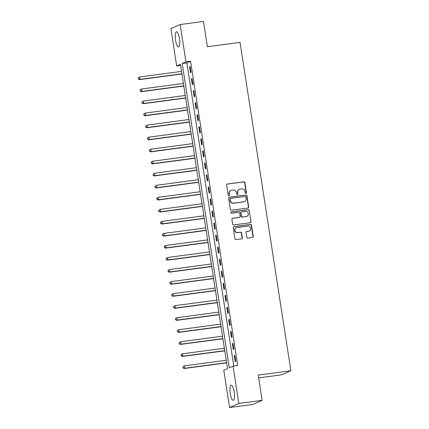<?xml version="1.0" encoding="UTF-8"?>
<svg xmlns="http://www.w3.org/2000/svg" width="429" height="429" viewBox="0 0 429 429"><rect width="100%" height="100%" fill="white"/><g stroke="black" fill="none" stroke-linecap="round" stroke-linejoin="round"><path stroke-width="0.64" d="M245.935 193.425A0.67 0.643 66.1 0 0 246.477 192.68L244.921 182.636A0.96 0.922 66.1 0 0 243.86 181.816L227.381 184.003A0.96 0.922 66.1 0 0 226.614 185.071L228.164 195.115A0.67 0.643 66.1 0 0 229.081 195.645A0.67 0.643 66.1 0 0 229.445 194.943L229.247 193.645A3.067 2.944 66.1 0 1 231.708 190.229L233.081 190.047A3.067 2.944 66.1 0 1 236.476 192.685L236.679 193.983A0.67 0.643 66.1 0 0 237.591 194.509A0.67 0.643 66.1 0 0 237.961 193.811L237.757 192.514A3.067 2.944 66.1 0 1 240.219 189.098L241.591 188.916A3.067 2.944 66.1 0 1 244.991 191.548L245.195 192.852A0.67 0.643 66.1 0 0 245.935 193.425M245.973 193.42A0.67 0.643 66.1 0 0 246.225 192.793L244.669 182.749A0.96 0.922 66.1 0 0 243.608 181.923L227.129 184.116A0.96 0.922 66.1 0 0 227.016 184.138M228.947 195.683A0.67 0.643 66.1 0 0 229.199 195.056L229.247 193.645M237.462 194.552A0.67 0.643 66.1 0 0 237.709 193.924L237.757 192.514M230.255 393.602A7.62 2.059 82.4 0 1 231.204 385.183A7.62 2.059 82.4 0 1 234.17 391.87A7.62 2.059 82.4 0 1 233.215 400.295A7.62 2.059 82.4 0 1 230.255 393.602M175.552 40.229A7.62 2.059 82.4 0 1 176.501 31.81A7.62 2.059 82.4 0 1 179.461 38.497A7.62 2.059 82.4 0 1 178.512 46.922A7.62 2.059 82.4 0 1 175.552 40.229M246.782 237.226A0.96 0.922 66.1 0 0 247.844 238.052L252.466 237.435A0.96 0.922 66.1 0 0 253.239 236.368L251.512 225.214A0.96 0.922 66.1 0 0 250.45 224.394L233.971 226.582A0.96 0.922 66.1 0 0 233.204 227.649L234.931 238.803A0.96 0.922 66.1 0 0 235.993 239.623L241.575 238.883A0.96 0.922 66.1 0 0 242.342 237.816L241.607 233.044A0.96 0.922 66.1 0 0 240.546 232.218L237.773 232.588A2.563 2.461 66.1 0 1 236.341 227.713A2.563 2.461 66.1 0 1 236.99 227.531L247.839 226.088A2.563 2.461 66.1 0 1 249.27 230.963A2.563 2.461 66.1 0 1 248.622 231.145L246.814 231.387A0.96 0.922 66.1 0 0 246.048 232.454L246.782 237.226M180.169 24.55L203.485 21.45L207.4 46.723L240.042 42.385L290.867 370.72L258.226 375.064L262.14 400.337L238.824 403.437L229.547 407.55L223.772 370.238L227.531 368.57L180.432 64.307L176.668 65.975L170.892 28.663L180.169 24.55L185.945 61.862L182.186 63.53L229.29 367.792L233.049 366.13L238.824 403.437M233.049 366.13L237.714 365.508L190.61 61.24L185.945 61.862M247.919 208.044A0.96 0.922 66.1 0 0 248.686 206.976L246.959 195.822A0.96 0.922 66.1 0 0 245.897 194.997L229.424 197.19A0.96 0.922 66.1 0 0 228.652 198.257L230.378 209.411A0.96 0.922 66.1 0 0 231.44 210.231L247.919 208.044M249.238 210.521L250.965 221.67A0.96 0.922 66.1 0 1 250.193 222.737L233.714 224.93A0.96 0.922 66.1 0 1 232.652 224.104L231.917 219.332A0.96 0.922 66.1 0 1 232.684 218.264L239.366 217.38A0.96 0.922 66.1 0 0 240.138 216.313L239.645 213.143A0.96 0.922 66.1 0 0 238.583 212.323L231.628 213.245A0.67 0.643 66.1 0 1 231.252 211.969A0.67 0.643 66.1 0 1 231.424 211.921L248.177 209.695A0.96 0.922 66.1 0 1 249.238 210.521L250.965 221.67M190.61 61.24L186.846 62.907L233.773 366.034M189.538 66.86L190.433 72.64L191.061 72.362L190.165 66.586L189.538 66.86L190.192 66.774M191.398 78.898L192.294 84.674L192.921 84.395L192.026 78.62L191.398 78.898L192.058 78.813M193.264 90.932L194.16 96.713L194.782 96.434L193.892 90.653L193.264 90.932L193.919 90.846M195.125 102.971L196.021 108.746L196.648 108.467L195.753 102.692L195.125 102.971L195.785 102.88M196.991 115.004L197.882 120.78L198.509 120.506L197.619 114.725L196.991 115.004L197.646 114.918M198.852 127.043L199.748 132.818L200.375 132.54L199.48 126.764L198.852 127.043L199.512 126.952M200.718 139.076L201.609 144.852L202.236 144.578L201.34 138.798L200.718 139.076L201.373 138.991M202.579 151.11L203.475 156.891L204.102 156.612L203.207 150.836L202.579 151.11L203.233 151.024M204.445 163.149L205.335 168.924L205.963 168.645L205.067 162.87L204.445 163.149L205.1 163.063M206.306 175.182L207.202 180.963L207.829 180.684L206.934 174.909L206.306 175.182L206.96 175.096M208.167 187.221L209.062 192.996L209.69 192.718L208.794 186.942L208.167 187.221L208.826 187.135M210.033 199.254L210.929 205.035L211.556 204.756L210.66 198.976L210.033 199.254L210.687 199.169M211.894 211.293L212.789 217.069L213.417 216.79L212.521 211.014L211.894 211.293L212.553 211.202M213.76 223.327L214.656 229.102L215.278 228.829L214.387 223.048L213.76 223.327L214.414 223.241M215.621 235.365L216.516 241.141L217.144 240.862L216.248 235.087L215.621 235.365L216.28 235.274M217.487 247.399L218.382 253.174L219.004 252.901L218.114 247.12L217.487 247.399L218.141 247.313M219.348 259.432L220.243 265.213L220.871 264.934L219.975 259.159L219.348 259.432L220.007 259.347M221.214 271.471L222.104 277.247L222.731 276.968L221.841 271.192L221.214 271.471L221.868 271.385M223.075 283.505L223.97 289.285L224.598 289.007L223.702 283.231L223.075 283.505L223.734 283.419M224.941 295.543L225.831 301.319L226.458 301.04L225.563 295.265L224.941 295.543L225.595 295.458M226.802 307.577L227.697 313.358L228.325 313.079L227.429 307.298L226.802 307.577L227.456 307.491M228.662 319.616L229.558 325.391L230.185 325.112L229.29 319.337L228.662 319.616L229.322 319.525M230.529 331.649L231.424 337.43L232.051 337.151L231.156 331.37L230.529 331.649L231.183 331.563M232.389 343.688L233.285 349.463L233.912 349.185L233.017 343.409L232.389 343.688L233.049 343.597M234.255 355.721L235.151 361.497L235.778 361.223L234.883 355.443L234.255 355.721L234.91 355.636M258.666 377.885L281.59 374.833L290.867 370.72M262.14 400.337L252.863 404.45L229.547 407.55M180.609 65.449L176.668 65.975M186.846 62.907L182.186 63.53M239.446 189.318L239.194 189.43A3.067 2.944 66.1 0 0 237.51 192.621M230.931 190.449L230.684 190.562A3.067 2.944 66.1 0 0 228.995 193.758M248.032 208.017A0.96 0.922 66.1 0 0 248.434 207.084L246.713 195.935A0.96 0.922 66.1 0 0 245.651 195.109L229.172 197.302A0.96 0.922 66.1 0 0 229.059 197.324M245.838 197.034A0.67 0.643 66.1 0 0 245.098 196.455L230.636 198.38A0.67 0.643 66.1 0 0 230.094 199.126L230.309 200.499A3.067 2.944 66.1 0 0 233.703 203.132L243.592 201.818A3.067 2.944 66.1 0 0 246.053 198.402L245.838 197.034M230.464 198.429L230.212 198.536A0.67 0.643 66.1 0 0 229.842 199.238L230.094 199.126M244.364 201.598L244.117 201.71A3.067 2.944 66.1 0 1 243.34 201.93L233.456 203.244A3.067 2.944 66.1 0 1 230.057 200.606L229.842 199.238M250.305 222.715A0.96 0.922 66.1 0 0 250.713 221.782M239.607 217.31L239.361 217.423A0.96 0.922 66.1 0 1 239.114 217.487L232.432 218.377A0.96 0.922 66.1 0 0 232.32 218.399M248.986 210.628A0.96 0.922 66.1 0 0 247.924 209.808L231.172 212.033A0.67 0.643 66.1 0 0 231.134 212.039M246.3 216.457A2.563 2.461 66.1 0 0 248.284 213.261A2.563 2.461 66.1 0 0 245.517 211.4L241.699 211.91A0.96 0.922 66.1 0 0 240.926 212.972L241.42 216.141A0.96 0.922 66.1 0 0 242.482 216.961L246.053 216.565A2.563 2.461 66.1 0 0 246.696 216.382L246.948 216.275M241.452 211.974L241.205 212.087A0.96 0.922 66.1 0 0 240.674 213.084L240.926 212.972M246.053 216.565L242.229 217.074A0.96 0.922 66.1 0 1 241.168 216.254L240.674 213.084M249.27 230.963L249.018 231.075A2.563 2.461 66.1 0 1 248.37 231.258L246.562 231.499A0.96 0.922 66.1 0 0 246.45 231.521M236.341 227.713L236.095 227.826A2.563 2.461 66.1 0 0 237.521 232.7L237.773 232.588M241.688 238.862A0.96 0.922 66.1 0 0 242.095 237.929L241.355 233.156A0.96 0.922 66.1 0 0 240.294 232.33L237.521 232.7M252.579 237.414A0.96 0.922 66.1 0 0 252.987 236.481L251.26 225.327A0.96 0.922 66.1 0 0 250.198 224.501L233.719 226.694A0.96 0.922 66.1 0 0 233.607 226.716M181.526 71.396L139.672 76.963L140.042 79.37L139.414 79.649L181.928 73.992M138.529 78.893L138.385 77.928L138.283 79.006L140.042 79.37L181.901 73.804M138.133 78.04L139.044 77.241L138.385 77.928M139.414 79.649L138.283 79.006M183.392 83.43L141.532 88.996L141.908 91.404L141.28 91.683L183.794 86.031M140.396 90.927L140.245 89.967L140.144 91.039L141.908 91.404L183.762 85.838M139.993 90.074L141.532 88.996L140.245 89.967M141.28 91.683L140.144 91.039M185.253 95.469L143.399 101.035L143.769 103.443L143.141 103.721L185.655 98.064M142.256 102.965L142.106 102L142.004 103.073L143.769 103.443L185.628 97.876M141.86 102.113L142.771 101.314L142.106 102M143.141 103.721L142.004 103.073M187.119 107.502L145.259 113.068L145.635 115.476L145.007 115.755L187.521 110.103M144.123 114.999L143.972 114.039L143.871 115.111L145.635 115.476L187.489 109.91M143.72 114.146L145.259 113.068L143.972 114.039M145.007 115.755L143.871 115.111M188.98 119.541L147.126 125.107L147.496 127.515L146.868 127.788L189.382 122.136M145.983 127.038L145.833 126.072L145.731 127.145L147.496 127.515L189.355 121.949M145.587 126.185L146.498 125.386L145.833 126.072M146.868 127.788L145.731 127.145M190.846 131.574L148.986 137.141L149.362 139.548L148.734 139.827L191.248 134.175M147.849 139.071L147.699 138.106L147.597 139.184L149.362 139.548L191.216 133.982M147.447 138.218L148.359 137.419L147.699 138.106M148.734 139.827L147.597 139.184M192.707 143.613L150.852 149.179L151.222 151.587L150.595 151.861L193.109 146.209M149.71 151.105L149.56 150.145L149.458 151.217L151.222 151.587L193.082 146.016M149.313 150.257L150.225 149.453L149.56 150.145M150.595 151.861L149.458 151.217M194.573 155.647L152.713 161.213L153.089 163.621L152.461 163.899L194.97 158.242M151.576 163.143L151.426 162.178L151.324 163.256L153.089 163.621L194.943 158.054M151.174 162.291L152.086 161.492L151.426 162.178M152.461 163.899L151.324 163.256M196.434 167.68L154.574 173.252L154.949 175.654L154.322 175.933L196.836 170.281M153.437 175.177L153.287 174.217L153.185 175.289L154.949 175.654L196.804 170.088M153.035 174.33L153.952 173.525L153.287 174.217M154.322 175.933L153.185 175.289M198.295 179.719L156.44 185.285L156.81 187.693L156.188 187.972L198.697 182.314M155.298 187.216L155.153 186.25L155.051 187.328L156.81 187.693L198.67 182.127M154.901 186.363L155.813 185.564L155.153 186.25M156.188 187.972L155.051 187.328M200.161 191.752L158.301 197.319L158.676 199.726L158.049 200.005L200.563 194.353M157.164 199.249L157.014 198.289L156.912 199.362L158.676 199.726L200.531 194.16M156.762 198.396L158.301 197.319L157.014 198.289M158.049 200.005L156.912 199.362M202.021 203.791L160.167 209.357L160.537 211.765L159.91 212.044L202.424 206.387M159.025 211.288L158.88 210.323L158.778 211.395L160.537 211.765L202.397 206.199M158.628 210.435L159.54 209.636L158.88 210.323M159.91 212.044L158.778 211.395M203.888 215.825L162.028 221.391L162.403 223.799L161.776 224.077L204.29 218.425M160.891 223.321L160.741 222.361L160.639 223.434L162.403 223.799L204.258 218.232M160.489 222.469L162.028 221.391L160.741 222.361M161.776 224.077L160.639 223.434M205.748 227.863L163.894 233.43L164.264 235.837L163.637 236.111L206.151 230.459M162.752 235.36L162.602 234.395L162.505 235.467L164.264 235.837L206.124 230.271M162.355 234.507L163.267 233.708L162.602 234.395M163.637 236.111L162.505 235.467M207.615 239.897L165.755 245.463L166.13 247.871L165.503 248.15L208.017 242.498M164.618 247.394L164.468 246.428L164.366 247.506L166.13 247.871L207.985 242.305M164.216 246.541L165.127 245.742L164.468 246.428M165.503 248.15L164.366 247.506M209.475 251.936L167.621 257.502L167.991 259.91L167.364 260.183L209.878 254.531M166.479 259.427L166.329 258.467L166.227 259.54L167.991 259.91L209.851 254.343M166.082 258.58L166.994 257.775L166.329 258.467M167.364 260.183L166.227 259.54M211.341 263.969L169.482 269.535L169.857 271.943L169.23 272.222L211.744 266.565M168.345 271.466L168.195 270.501L168.093 271.578L169.857 271.943L211.712 266.377M167.943 270.613L168.854 269.814L168.195 270.501M169.23 272.222L168.093 271.578M213.202 276.008L171.348 281.574L171.718 283.977L171.091 284.255L213.604 278.603M170.206 283.499L170.056 282.539L169.954 283.612L171.718 283.977L213.578 278.41M169.809 282.652L170.721 281.848L170.056 282.539M171.091 284.255L169.954 283.612M215.068 288.041L173.209 293.608L173.584 296.015L172.957 296.294L215.471 290.637M172.072 295.538L171.922 294.573L171.82 295.651L173.584 296.015L215.438 290.449M171.67 294.685L172.581 293.886L171.922 294.573M172.957 296.294L171.82 295.651M216.929 300.075L175.075 305.641L175.445 308.049L174.817 308.328L217.331 302.676M173.933 307.572L173.783 306.612L173.681 307.684L175.445 308.049L217.299 302.483M173.531 306.719L175.075 305.641L173.783 306.612M174.817 308.328L173.681 307.684M218.79 312.114L176.936 317.68L177.306 320.088L176.684 320.366L219.192 314.709M175.793 319.61L175.649 318.645L175.547 319.718L177.306 320.088L219.165 314.521M175.397 318.758L176.308 317.959L175.649 318.645M176.684 320.366L175.547 319.718M220.656 324.147L178.796 329.713L179.172 332.121L178.544 332.4L221.058 326.748M177.66 331.644L177.509 330.684L177.408 331.756L179.172 332.121L221.026 326.555M177.257 330.791L178.796 329.713L177.509 330.684M178.544 332.4L177.408 331.756M222.517 336.186L180.663 341.752L181.033 344.16L180.411 344.433L222.919 338.781M179.52 343.683L179.376 342.717L179.274 343.79L181.033 344.16L222.892 338.594M179.124 342.83L180.035 342.031L179.376 342.717M180.411 344.433L179.274 343.79M224.383 348.219L182.523 353.786L182.899 356.193L182.271 356.472L224.785 350.82M181.387 355.716L181.236 354.756L181.135 355.829L182.899 356.193L224.753 350.627M180.984 354.863L182.523 353.786L181.236 354.756M182.271 356.472L181.135 355.829M226.244 360.258L184.39 365.824L184.76 368.232L184.132 368.506L226.646 362.854M183.247 367.755L183.103 366.79L183.001 367.862L184.76 368.232L226.619 362.666M182.851 366.902L183.762 366.098L183.103 366.79M184.132 368.506L183.001 367.862"/></g></svg>
